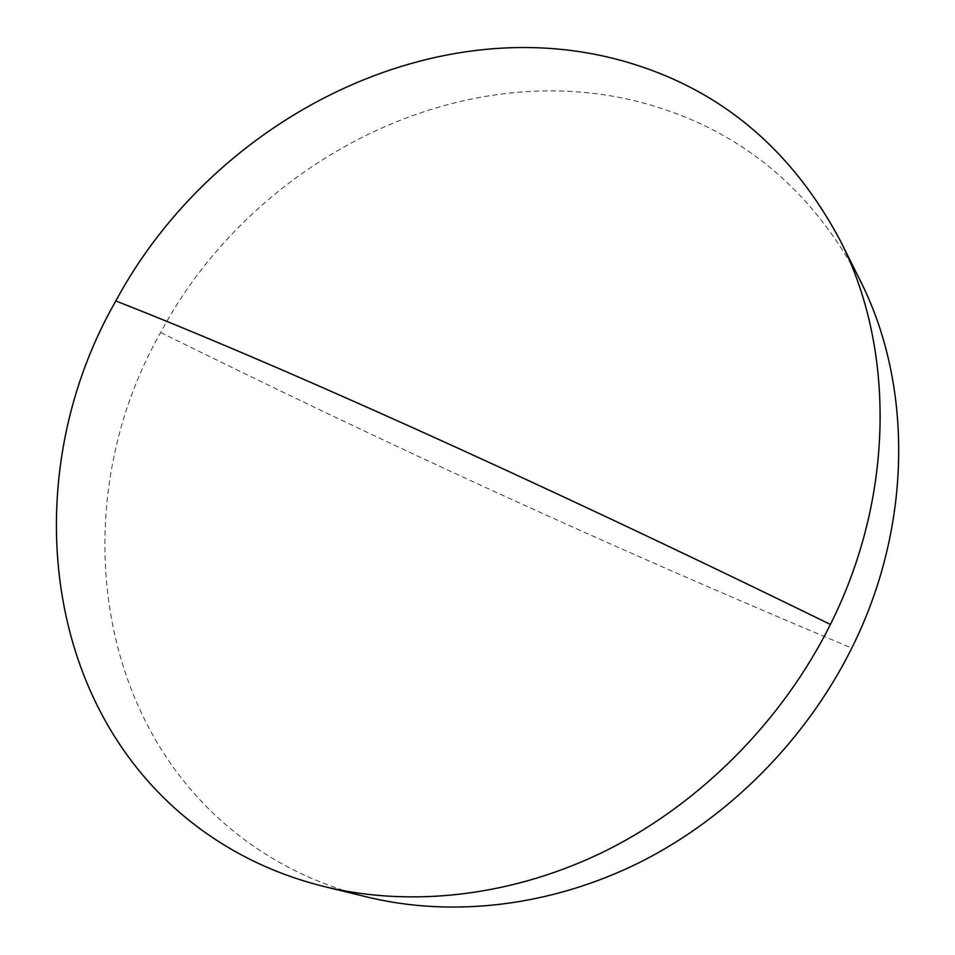 <?xml version="1.0" encoding="UTF-8"?>
<svg xmlns="http://www.w3.org/2000/svg" width="955" height="955" viewBox="0 0 955 955"><rect width="100%" height="100%" fill="white"/><g stroke="black" fill="none" stroke-linecap="round" stroke-linejoin="round"><path stroke-width="0.72" stroke-dasharray="4.78 3.58" d="M367.544 897.127C331.886 888.305 299.118 874.708 269.215 856.337C92.91 748.648 61.383 506.353 160.655 332.495C254.949 155.522 472.546 46.652 660.836 108.202C747.49 136.279 813.839 193.495 859.858 279.851M160.655 332.495C376.819 439.157 589.963 538.322 851.8 648.051"/><path stroke-width="1.43" d="M840.149 240.397L859.858 279.851C912.753 383.612 913.087 525.393 851.8 648.051C806.235 739.731 729.178 817.325 640.113 862.21C550.808 906.617 452.539 917.624 367.544 897.127L324.688 886.682C287.765 877.55 253.923 863.439 223.136 844.351C41.686 732.306 12.224 481.32 115.818 300.968C214.445 117.429 439.014 2.734 633.965 64.26C723.711 92.337 792.447 151.045 840.149 240.397C894.942 347.787 894.942 495.824 830.408 624.463C782.443 720.607 701.531 802.2 608.407 849.461C515.02 896.22 412.691 907.907 324.688 886.682M115.818 300.968C263.962 358.925 518.756 471.997 830.408 624.463"/></g></svg>
